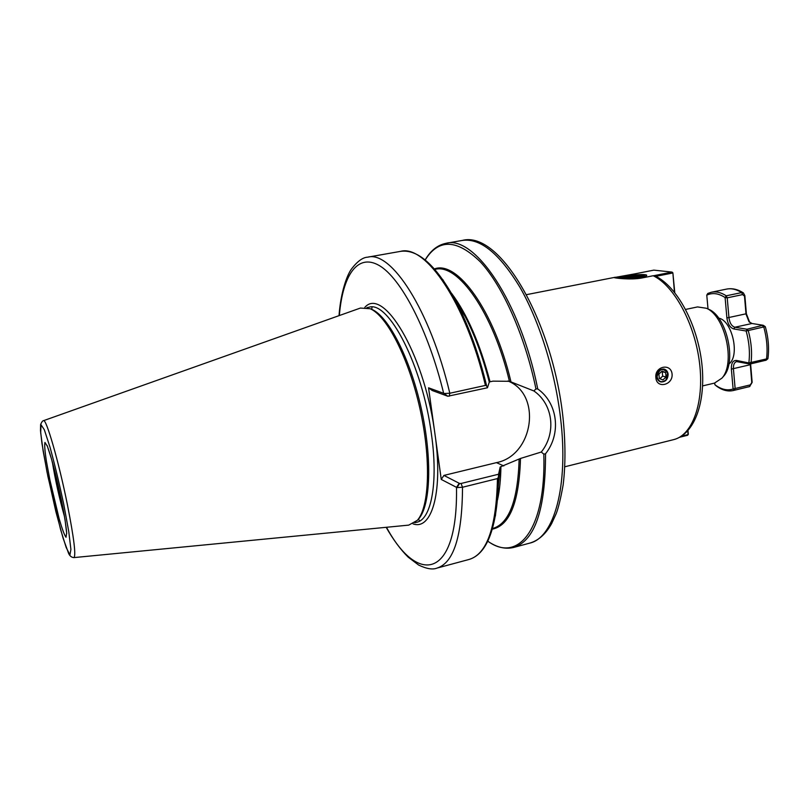 <?xml version="1.0" encoding="UTF-8"?>
<svg xmlns="http://www.w3.org/2000/svg" width="809" height="809" viewBox="0 0 809 809"><rect width="100%" height="100%" fill="white"/><g stroke="black" fill="none" stroke-linecap="round" stroke-linejoin="round"><path stroke-width="1.21" d="M653.207 275.738C674.18 285.638 694.931 323.812 699.583 363.372C704.366 402.953 692.352 435.343 673.634 439.641C694.739 434.241 706.217 401.628 701.767 362.928C697.227 324.085 677.214 286.558 655.199 275.96L653.207 275.738L641.79 278.003C630.312 280.177 613.303 277.881 614.264 277.558L635.965 273.654M655.887 377.763C654.309 366.366 670.944 362.634 672.087 374.051C673.139 385.205 656.595 389.068 655.887 377.763M656.807 376.822C657.211 379.603 658.587 381.322 660.953 381.969C665.473 382.05 667.87 379.472 668.123 374.233C667.728 371.422 666.323 369.693 663.916 369.056C659.426 369.035 657.05 371.624 656.807 376.822M685.617 309.432L697.55 306.924L706.388 308.259C725.157 315.803 735.745 363.352 721.941 378.137L714.509 383.102L702.637 385.893M707.683 308.836L708.805 309.341C726.785 316.572 736.898 361.967 723.681 376.145L722.872 377.075M441.259 479.434L456.974 487.584L462.515 487.251L497.454 478.584L498.415 477.29L498.587 474.226L461.049 483.489L459.613 483.479L443.919 475.419L441.259 479.434L428.558 387.814L432.188 390.484L447.781 396.248L487.463 387.764L486.644 385.873L485.43 385.418L449.804 393.255L444.161 393.498L428.558 387.814M443.919 475.419L496.453 462.637C533.485 455.528 542.323 394.387 507.87 380.978M541.292 452.029L543.82 454.162L545.539 453.758C561.395 433.897 557.917 403.125 537.752 388.967L535.952 388.886L533.9 390.959C553.204 404.298 556.491 433.068 541.292 452.029L520.5 458.45L500.923 466.641L500.174 467.036L498.587 474.226M487.463 387.764L489.283 382.111L490.052 381.777L492.974 381.14L509.427 381.302L533.9 390.959M459.613 483.479L456.974 487.584M444.161 393.498L447.781 396.248M43.494 420.68L360.409 308.057L370.209 308.745C386.884 315.793 408.737 358.144 419.952 408.707C431.248 459.259 429.437 506.879 417.323 520.339L408.737 525.122L73.973 557.593M370.107 308.694L371.897 309.392C388.482 316.4 410.153 358.357 421.256 408.424C432.441 458.47 430.621 505.655 418.577 519.034L417.242 520.43M679.843 437.204L687.67 435.252L688.328 434.231L687.67 435.252M688.328 434.231L687.984 430.641M687.721 430.934L688.075 434.564L681.552 436.182M621.251 278.549C628.097 276.415 635.672 275.475 643.954 275.727L645.744 276.243M633.022 278.913C640.334 278.003 644.813 276.951 646.482 275.778C649.809 272.896 620.442 275.738 619.34 278.377M616.741 278.094L624.224 275.96L653.864 270.135L672.026 272.087L653.864 275.687M655.937 276.334L672.603 273.027L672.026 272.087L672.876 272.825L674.443 292.211M674.777 292.625L672.876 272.825M627.187 278.893L636.45 277.244L640.04 277.669L639.049 278.033M629.635 278.953L629.533 278.043M636.572 278.448L636.45 277.244M749.67 322.336L746.373 313.74L744.846 295.588L743.36 292.878L741.671 292.585L726.249 295.811L727.22 297.833L725.107 297.55L726.886 317.937C727.766 324.065 730.062 327.736 733.763 328.95L746.161 331.012L765.233 326.614M726.249 295.811L725.107 297.55C718.554 293.273 712.446 292.474 706.773 295.154L707.804 293.434L711.374 292.241C716.137 291.28 721.102 292.474 726.249 295.811M767.933 358.599L748.851 362.948C750.115 352.754 749.215 342.116 746.161 331.012L747.01 329.243L748.315 330.81C751.339 341.964 752.239 352.663 751.015 362.928L749.953 364.05L748.851 362.948L736.483 360.44C732.893 360.308 731.194 363.201 731.366 369.106L733.106 389.008L734.491 390.191L749.619 386.571L752.148 382.364L750.61 363.898M763.079 325.238L747.01 329.243L734.865 327.24C731.69 326.209 729.718 323.064 728.97 317.806L727.22 297.833L742.642 294.597L744.492 296.155L746.019 314.125L748.962 321.618L751.966 323.499L763.079 325.238M714.873 384.69C721.122 389.453 727.2 390.899 733.106 389.008L735.128 388.512L734.491 390.191L733.257 390.535C727.655 391.758 721.952 390.191 716.147 385.822L714.873 384.69L714.721 383.051M750.267 363.979L751.773 382.657L750.277 384.902L735.128 388.512L733.429 369.005C733.217 364.879 734.269 362.402 736.564 361.583L749.953 364.05L766.153 360.177M708.027 308.987L706.773 295.154M659.851 378.723L662.672 376.145L666.06 376.964L662.915 379.947L659.325 378.511L658.89 374.092L662.035 371.109L665.625 372.555L666.06 376.964M662.672 376.145L662.237 371.746L665.625 372.555M662.237 371.746L661.61 371.513M657.06 376.772C659.183 368.641 662.702 367.367 667.607 372.949L665.999 379.927C661.641 383.051 658.657 382 657.06 376.772M457.105 303.496L457.419 302.89M498.779 488.646L498.233 488.221M543.82 454.162C546.156 529.855 517.871 563.428 487.797 541.16M520.5 458.45C519.135 502.055 509.751 525.617 492.337 529.147M545.539 453.758C545.529 509.448 534.931 540.675 513.745 547.43C505.362 549.473 496.706 547.4 487.766 541.211M425.15 259.952C430.61 250.557 437.578 245.016 446.022 243.307L462.222 240.445C480.202 237.795 499.497 253.49 520.096 287.539C539.431 321.325 555.045 371.21 560.536 418C568.889 486.785 553.781 538.056 529.622 543.152L513.745 547.43M446.022 243.307C474.61 235.055 520.379 301.646 537.752 388.967M459.209 483.276L456.488 487.402C458.046 578.536 418.081 586.029 386.49 527.276M435.566 438.377C442.766 494.036 431.237 530.562 413.035 523.868M461.049 483.489L462.515 487.251C462.232 536.013 453.728 562.963 436.991 568.09L469.23 559.413C487.018 554.003 496.423 527.053 497.454 478.584M339.032 315.652C340.66 292.383 347.172 274.302 351.864 268.507C357.629 261.115 362.938 257.343 367.761 257.161C391.131 250.416 430.196 309.948 449.804 393.255L449.238 396.208M371.766 309.523L371.998 307.086M367.761 257.161L400.637 251.346C425.524 244.358 465.954 302.981 485.43 385.418M339.345 315.54C342.642 275.495 357.457 252.792 379.3 265.564C401.042 278.205 428.204 329.88 443.676 393.376L447.387 396.107M364.829 307.369C382.92 286.265 423.259 351.804 434.342 429.579M366.892 307.632L368.924 307.248C388.492 300.311 422.581 365.739 431.43 434.109C438.397 482.791 431.227 519.509 416.797 522.24L414.784 522.745M425.19 259.982C438.579 238.422 456.984 239.07 480.415 261.944C502.642 285.87 524.819 335.341 535.952 388.886M434.403 268.942C457.105 259.972 494.147 310.241 510.934 381.696M434.817 269.417L435.293 269.326C457.833 263.137 493.096 312.507 509.427 381.302M519.145 459.047C517.861 500.367 509.134 523.494 492.984 528.419L492.509 528.54M451.513 293.252C467.167 314.155 480.01 343.663 490.052 381.777M500.923 466.641C500.731 479.272 499.598 490.345 497.525 499.871M442.756 279.54L457.115 303.517C469.099 326.967 478.948 354.423 486.644 385.873M400.637 251.346C418.344 248.879 437.173 266.272 457.115 303.517L465.367 316.885C474.954 335.614 482.933 357.356 489.283 382.111M500.174 467.036L495.411 516M498.415 477.29L498.233 488.201C495.978 530.391 486.31 554.125 469.23 559.413M419.649 521.077L418.395 518.974M496.453 462.637L503.805 465.933M64.487 516.567C59.421 498.556 55.356 480.324 52.312 461.858M61.454 500.356L65.054 519.904L66.662 533.04L66.014 537.267C64.498 535.336 62.232 529.238 59.209 518.963L49.915 480.05L46.426 461.383C44.839 450.937 44.353 444.616 44.95 442.432L47.397 446.295L51.554 459.138L61.454 500.356M63.78 504.452L68.755 531.523L70.909 549.453L69.938 554.913L66.196 547.541L60.544 529.41L47.923 476.552L43.17 451.159L40.672 432.633L41.026 424.765L44.323 429.731L50.037 447.256C54.749 464.487 59.33 483.56 63.78 504.452M43.433 420.7C46.002 417.606 58.764 461.615 67.38 504.533C73.963 538.005 76.137 555.692 73.912 557.603C71.596 557.441 69.827 556.036 68.603 553.407L63.112 538.258L55.892 511.713L47.013 472.062L41.977 443.575L40.501 430.671L40.622 424.503C41.724 421.944 42.665 420.68 43.433 420.7M623.577 278.711C631.839 276.688 638.665 276.071 644.065 276.87M762.574 325.805L763.888 327.362C766.902 338.465 767.771 349.124 766.487 359.348L765.405 360.47M751.966 323.499L734.865 327.24L733.763 328.95M746.373 313.74L726.886 317.937M750.277 384.902L749.619 386.571L733.257 390.535M750.651 364.637L731.366 369.106M737.828 361.583L736.483 360.44M742.642 294.597L741.671 292.585C736.453 289.288 731.437 288.125 726.593 289.096L711.374 292.241M744.492 296.155L744.846 295.588M728.869 364.02C740.225 356.122 732.287 320.455 718.645 318.109M564.824 466.773L673.634 439.641M526.507 294.658L615.346 277.234M708.805 309.341L706.388 308.259M723.681 376.145L721.941 378.137M386.156 527.306C393.225 539.684 400.556 549.614 408.151 557.118L418.657 565.066C426.596 568.858 432.714 569.87 436.991 568.09M462.222 240.445C499.881 230.16 552.314 320.364 562.912 416.817C565.542 441.977 565.622 464.669 563.155 484.874C560.748 498.344 558.412 507.961 556.157 513.735L551.627 523.615C545.721 534.132 538.389 540.645 529.622 543.152M47.114 445.506L50.016 454.031C53.616 465.741 57.409 481.133 61.413 500.215C65.802 521.32 66.945 535.012 66.581 532.342L66.722 533.576M371.897 309.392L370.209 308.745M418.577 519.034L417.323 520.339M644.328 276.789C646.108 275.798 626.753 276.961 623.456 278.711M763.342 325.349L765.284 326.654M767.751 358.862L766.123 360.197M748.962 321.618L749.538 322.215M726.593 289.096C732.196 288.034 737.788 289.288 743.36 292.878M767.923 358.65C769.268 348.396 768.408 337.768 765.344 326.745M749.801 386.52L748.376 386.924"/></g></svg>
